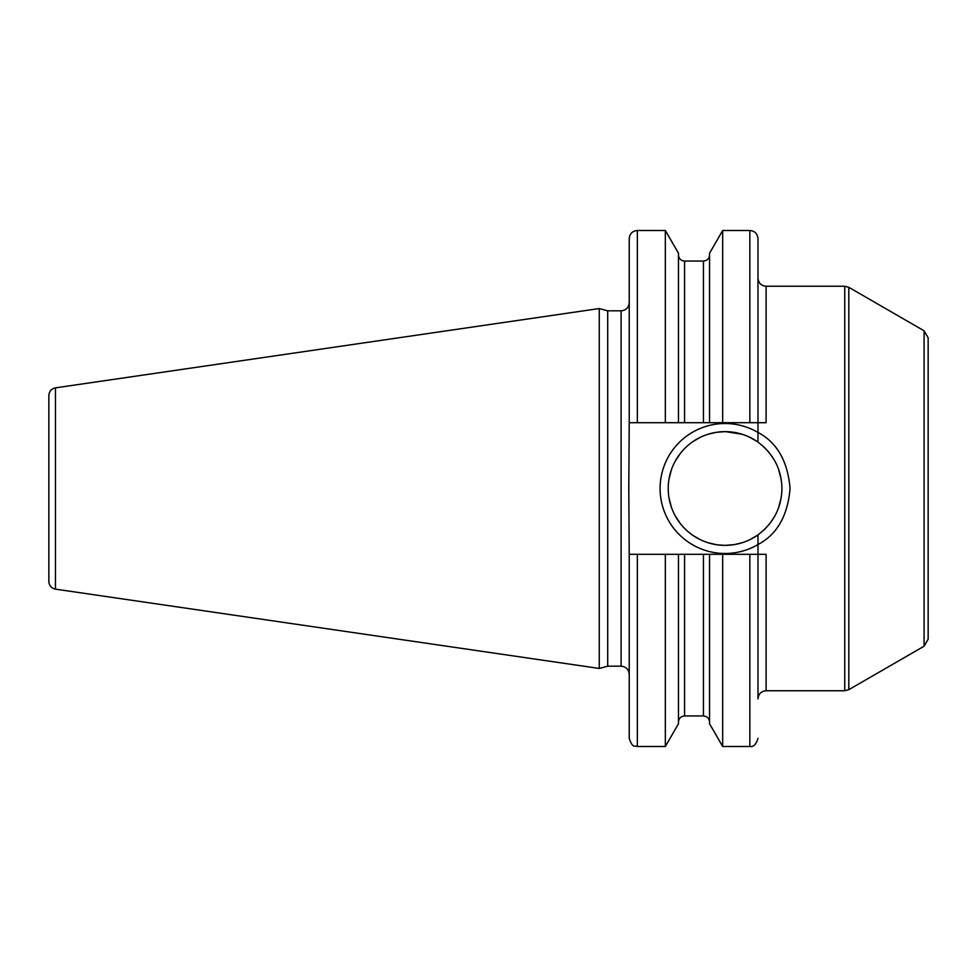 <?xml version="1.0" encoding="UTF-8"?>
<svg xmlns="http://www.w3.org/2000/svg" width="977" height="977" viewBox="0 0 977 977"><rect width="100%" height="100%" fill="white"/><g stroke="black" fill="none" stroke-linecap="round" stroke-linejoin="round"><path stroke-width="1.47" d="M48.85 488.5L48.85 395.502C49.168 391.325 51.366 388.773 55.457 387.857L599.255 308.549L599.255 668.451L55.457 589.143C51.366 588.227 49.168 585.675 48.85 581.498L48.85 488.5M599.255 668.451L607.706 666.192L607.706 310.808L599.255 308.549M757.981 534.871C773.564 523.074 781.551 507.613 781.942 488.5C781.551 469.387 773.564 453.926 757.981 442.129A56.861 56.861 0 0 0 668.219 488.5A56.861 56.861 0 0 0 757.981 534.871L757.981 554.301L665.337 554.301L665.337 746.501L637.346 746.501L637.346 554.301L665.337 554.301L629.225 554.301L628.785 488.5L629.225 422.699L757.981 422.699L757.981 238.62C757.493 233.686 754.781 230.975 749.847 230.499L749.847 422.699M781.185 479.267L778.474 468.96M774.199 459.874L769.485 452.986M765.663 448.675L763.037 446.171M757.138 441.543L749.933 437.354M742.056 434.228L725.545 431.639M724.885 431.639L716.129 432.347M715.799 432.408L707.714 434.35M699.898 437.525L692.791 441.689M686.404 446.819L684.608 448.565M680.456 453.255L675.254 461.107M671.309 469.998L668.94 479.438M757.981 442.129L757.981 422.699L766.102 422.699L766.102 286.237L844.751 286.237L844.751 690.763L766.102 690.763C761.168 691.24 758.457 693.951 757.981 698.885L757.981 554.301L766.102 554.301L766.102 690.763M637.346 422.699L637.346 230.499L665.337 230.499L665.337 422.699M709.546 422.699L709.546 253.238L722.675 230.499L722.675 422.699M629.225 422.699L629.225 238.62C629.713 233.686 632.412 230.975 637.346 230.499M629.225 554.301L629.225 738.38C633.059 749.457 634.916 744.938 637.346 746.501M709.546 554.301L709.546 723.762L722.675 746.501L749.847 746.501C753.426 747.185 756.137 744.474 757.981 738.38M722.675 746.501L722.675 554.301L749.847 554.301L749.847 746.501M668.94 497.549L671.309 506.978M675.241 515.88L680.481 523.782M684.034 527.849L686.501 530.267M693.011 535.457L700.228 539.646M708.117 542.772L716.544 544.714M716.935 544.775L724.213 545.349M725.276 545.361L734.008 544.653M734.399 544.592L742.422 542.65M750.251 539.487L757.37 535.298M763.22 530.67L765.431 528.557M769.522 523.965L774.248 517.053M778.51 507.955L781.185 497.708M924.083 330.788L924.083 646.212L928.15 639.178L928.15 337.822L924.083 330.788L848.805 287.323L844.751 286.237M678.478 554.301L678.478 723.762L665.337 746.501M678.478 422.699L678.478 253.238L665.337 230.499M757.981 432.457C777.069 442.544 787.767 461.217 790.063 488.5C787.743 515.819 777.045 534.504 757.981 544.543A64.983 64.983 0 0 1 660.098 488.5A64.983 64.983 0 0 1 757.981 432.457M55.457 589.143L55.457 387.857M607.706 310.808L621.103 310.808L621.103 666.192C626.037 666.668 628.748 669.379 629.225 674.313M924.083 646.212L848.805 689.677L848.805 287.323M684.572 554.301L684.572 715.946C680.871 716.3 678.832 718.327 678.478 722.027M703.452 554.301L703.452 715.946C707.153 716.3 709.18 718.327 709.546 722.027M703.452 422.699L703.452 261.054C707.153 260.7 709.18 258.673 709.546 254.973M684.572 422.699L684.572 261.054L703.452 261.054M607.706 666.192L621.103 666.192M621.103 310.808C626.037 310.332 628.748 307.621 629.225 302.687M766.102 286.237C761.168 285.76 758.457 283.049 757.981 278.115M722.675 230.499L749.847 230.499M848.805 689.677L844.751 690.763M684.572 715.946L703.452 715.946M684.572 261.054C680.871 260.7 678.832 258.673 678.478 254.973"/></g></svg>
